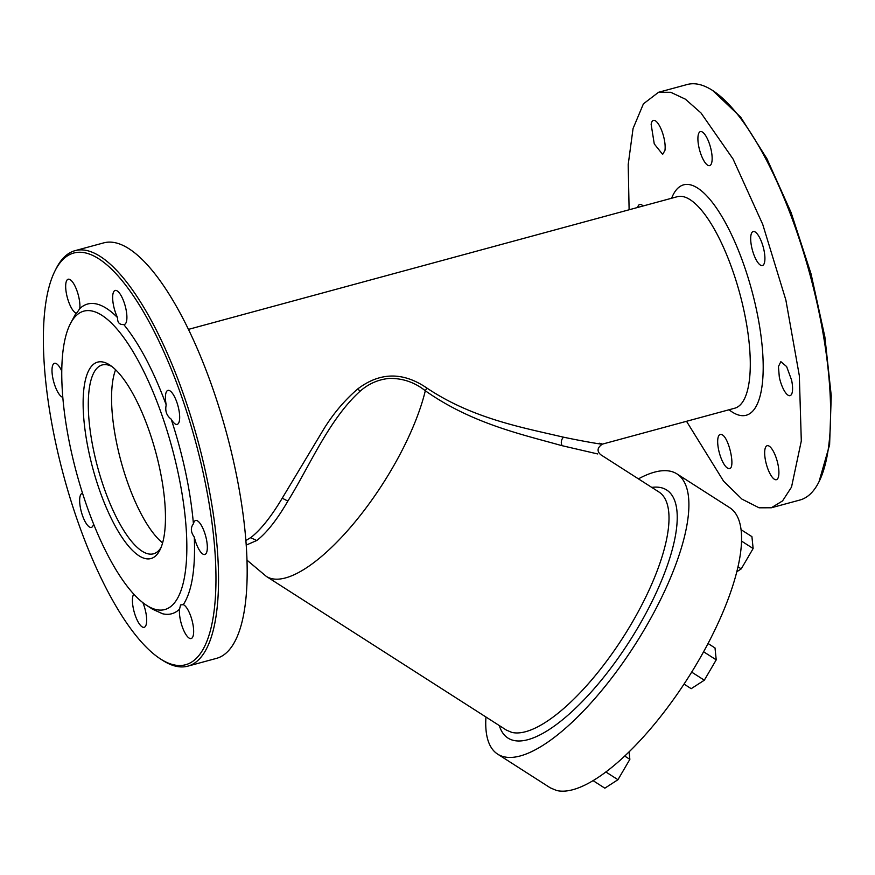 <?xml version="1.0" encoding="UTF-8"?>
<svg xmlns="http://www.w3.org/2000/svg" width="875" height="875" viewBox="0 0 875 875"><rect width="100%" height="100%" fill="white"/><g stroke="black" fill="none" stroke-linecap="round" stroke-linejoin="round"><path stroke-width="1.31" d="M712.808 90.606L740.677 117.152L766.905 158.67L791.131 212.614L811.07 273.941L824.873 336.941L831.25 395.73L829.609 444.806L818.989 481.808A215.261 68.731 -105.2 0 0 809.878 274.269A215.261 68.731 -105.2 0 0 712.808 90.606A215.261 68.731 -105.2 0 0 699.388 84.514A215.261 68.731 -105.2 0 0 687.159 84.525L658.525 92.291L643.409 103.852L633.062 128.505L628.195 164.62L629.114 209.781M708.641 165.616A17.609 5.622 74.8 0 1 699.223 148.619A17.609 5.622 74.8 0 1 700.405 131.622A17.609 5.622 74.8 0 1 701.411 131.622A17.609 5.622 74.8 0 1 710.828 148.608A17.609 5.622 74.8 0 1 709.636 165.616A17.609 5.622 74.8 0 1 708.641 165.616M756.011 259.525A17.609 5.622 74.8 0 1 750.859 242.025A17.609 5.622 74.8 0 1 753.189 231.547A17.609 5.622 74.8 0 1 759.587 237.562A17.609 5.622 74.8 0 1 764.739 255.073A17.609 5.622 74.8 0 1 762.409 265.541A17.609 5.622 74.8 0 1 756.011 259.525M791.591 380.111L786.636 366.581L780.839 361.648L778.433 366.581L779.319 377.18A17.609 5.622 74.8 0 0 790.07 395.642A17.609 5.622 74.8 0 0 791.591 380.111M764.892 449.641A17.609 5.622 74.8 0 1 767.167 445.703A17.609 5.622 74.8 0 1 775.567 456.17A17.609 5.622 74.8 0 1 778.684 475.759A17.609 5.622 74.8 0 1 776.398 479.697A17.609 5.622 74.8 0 1 767.998 469.23A17.609 5.622 74.8 0 1 764.892 449.641M728.416 468.464A17.609 5.622 74.8 0 1 718.998 451.478A17.609 5.622 74.8 0 1 720.18 434.47A17.609 5.622 74.8 0 1 721.186 434.47C728.886 435.312 736.553 471.417 728.416 468.464L729.411 468.464M637.656 207.452A17.609 5.622 74.8 0 1 639.756 204.444A17.609 5.622 74.8 0 1 643.081 205.986M651.142 124.327L654.259 143.916L662.648 154.383L664.934 150.445A17.609 5.622 74.8 0 0 661.817 130.856A17.609 5.622 74.8 0 0 653.428 120.389A17.609 5.622 74.8 0 0 651.142 124.327M686.525 421.302L723.592 481.195L741.956 499.122L759.073 507.795L771.291 507.784L799.936 500.019A215.261 68.731 -105.2 0 0 818.989 481.808M771.291 507.784L782.567 500.905L791.514 487.113L801.303 440.967L799.323 375.637L785.859 300.005L762.727 224.383L733.086 159.064L700.973 112.93L685.355 99.159L670.753 92.291L658.525 92.291M245.864 540.542L251.18 537.305C260.98 529.506 271.327 516.469 282.22 498.214L324.1 428.542C333.648 413.208 344.881 399.995 357.798 388.883C380.045 372.05 403.047 371.766 426.825 388.008C473.014 418.939 523.852 427.755 562.975 437.073L563.423 437.161C585.32 441.788 610.509 445.998 599.441 443.253M246.203 545.103L256.889 540.444C266.722 532.809 277.047 519.695 287.864 501.091L287.875 501.058C309.433 466.583 328.748 419.65 360.052 391.245C368.495 383.786 378.208 379.509 389.2 378.416C402.642 378.175 414.684 382.287 425.316 390.764C471.964 423.697 522.298 434.47 561.433 445.539L597.702 453.95M160.125 658.722L162.192 660.067A215.261 68.731 -105.2 0 0 175.613 666.159A215.261 68.731 -105.2 0 0 187.841 666.148L216.475 658.372A215.261 68.731 -105.2 0 0 231.033 450.592A215.261 68.731 -105.2 0 0 115.927 242.878A215.261 68.731 -105.2 0 0 103.709 242.878L75.064 250.655A215.261 68.731 -105.2 0 0 56.011 268.866L54.906 271.075A213.303 68.108 74.8 0 1 85.903 253.017A213.303 68.108 74.8 0 1 204.017 476.656A213.303 68.108 74.8 0 1 173.425 664.748A213.303 68.108 74.8 0 1 160.125 658.722A213.303 68.108 74.8 0 1 63.93 476.722A213.303 68.108 74.8 0 1 54.906 271.075M187.841 666.148A215.261 68.731 -105.2 0 0 202.398 458.358A215.261 68.731 -105.2 0 0 87.292 250.644A215.261 68.731 -105.2 0 0 75.064 250.655M166.206 404.906C164.992 410.484 166.359 415.002 170.33 418.491L171.183 419.136A17.609 5.622 -105.2 0 0 177.166 424.386A17.609 5.622 -105.2 0 0 179.495 413.919A17.609 5.622 -105.2 0 0 174.344 396.408A17.609 5.622 -105.2 0 0 167.934 390.392A17.609 5.622 -105.2 0 0 166.206 404.906C153.333 370.278 139.18 343.481 123.747 324.516A17.609 5.622 -105.2 0 0 124.392 324.461A17.609 5.622 -105.2 0 0 125.584 307.453A17.609 5.622 -105.2 0 0 116.167 290.456A17.609 5.622 -105.2 0 0 115.161 290.456A17.609 5.622 -105.2 0 0 112.788 300.464A17.609 5.622 -105.2 0 0 117.578 317.636C117.381 322.208 119.175 324.516 122.959 324.57L123.747 324.516M193.43 523.797C190.619 527.45 190.684 531.573 193.637 536.134L194.294 537.042A17.609 5.622 -105.2 0 0 204.816 554.487A17.609 5.622 -105.2 0 0 206.347 538.956A17.609 5.622 -105.2 0 0 195.595 520.494A17.609 5.622 -105.2 0 0 193.43 523.797C190.389 489.956 182.973 455.066 171.183 419.136M183.302 604.658L180.567 604.909L179.55 609.164A17.609 5.622 -105.2 0 0 182.941 628.545A17.609 5.622 -105.2 0 0 191.155 638.542A17.609 5.622 -105.2 0 0 193.43 634.594A17.609 5.622 -105.2 0 0 190.991 616.875A17.609 5.622 -105.2 0 0 183.302 604.658C191.887 591.434 195.552 568.892 194.294 537.042M133.777 594.147A17.609 5.622 -105.2 0 0 134.28 612.358A17.609 5.622 -105.2 0 0 143.161 627.309A17.609 5.622 -105.2 0 0 144.167 627.309A17.609 5.622 -105.2 0 0 142.898 602.689M82.567 493.325A17.609 5.622 -105.2 0 0 82.163 493.38A17.609 5.622 -105.2 0 0 79.833 503.858A17.609 5.622 -105.2 0 0 84.984 521.369A17.609 5.622 -105.2 0 0 91.383 527.384A17.609 5.622 -105.2 0 0 93.57 523.994M61.786 371.077A17.609 5.622 -105.2 0 0 54.513 363.289A17.609 5.622 -105.2 0 0 52.981 378.82A17.609 5.622 -105.2 0 0 62.814 397.305M70.12 324.22A154.602 49.361 74.8 0 1 92.575 311.139A154.602 49.361 74.8 0 1 178.183 473.222A154.602 49.361 74.8 0 1 156.012 609.547A154.602 49.361 74.8 0 1 146.366 605.172A154.602 49.361 74.8 0 1 76.65 473.277A154.602 49.361 74.8 0 1 70.12 324.22L76.027 313.108C75.677 314.355 76.748 313.119 79.253 309.4L79.778 308.613A17.609 5.622 -105.2 0 0 76.388 289.231A17.609 5.622 -105.2 0 0 68.173 279.234A17.609 5.622 -105.2 0 0 65.898 283.172A17.609 5.622 -105.2 0 0 68.337 300.891A17.609 5.622 -105.2 0 0 76.027 313.108L76.048 313.6M146.366 605.172L152.578 609.219L162.586 613.758C169.072 615.289 174.727 613.758 179.55 609.164M117.578 317.636C110.184 310.133 103.239 305.594 96.742 304.019C90.256 302.488 84.602 304.019 79.778 308.613M485.953 717.019A166.338 56.689 -57.4 0 0 497.656 754.13A166.338 56.689 -57.4 0 0 503.902 756.755A166.338 56.689 -57.4 0 0 640.303 636.289A166.338 56.689 -57.4 0 0 677.031 473.955A166.338 56.689 -57.4 0 0 670.786 471.33A166.338 56.689 -57.4 0 0 638.433 478.866M145.173 558.556A101.763 32.495 74.8 0 1 88.823 451.872A101.763 32.495 74.8 0 1 103.414 362.13A101.763 32.495 74.8 0 1 109.769 365.006A101.763 32.495 74.8 0 1 155.652 451.828A101.763 32.495 74.8 0 1 159.961 549.938A101.763 32.495 74.8 0 1 145.173 558.556M497.656 754.13L550.331 787.861L556.587 790.486A166.338 56.689 -57.4 0 0 692.978 670.02A166.338 56.689 -57.4 0 0 729.717 507.686L677.031 473.955M111.88 366.516A97.847 31.248 -105.2 0 0 107.8 364.941A97.847 31.248 -105.2 0 0 102.244 364.941A97.847 31.248 -105.2 0 0 95.627 459.386A97.847 31.248 -105.2 0 0 147.952 553.809A97.847 31.248 -105.2 0 0 153.508 553.798A97.847 31.248 -105.2 0 0 161.022 547.575M115.598 369.753A97.847 31.248 -105.2 0 0 120.991 461.245A97.847 31.248 -105.2 0 0 162.597 542.894M741.125 529.714L751.92 536.637L753.134 548.527L741.234 568.881L736.87 571.703M741.234 568.881L738.03 566.836M753.134 548.527L741.595 541.133M629.092 751.8L629.858 759.358L624.673 756.033M629.858 759.358L617.958 779.712L604.844 788.178L593.02 780.609M617.958 779.712L605.828 771.947M684.042 684.086L691.206 688.68L704.32 680.203L716.22 659.848L715.017 647.959L708.061 643.508M704.32 680.203L691.688 672.12M716.22 659.848L703.609 651.777M671.617 198.242A119.372 38.117 74.8 0 1 690.419 184.833A119.372 38.117 74.8 0 1 756.514 309.991A119.372 38.117 74.8 0 1 739.397 415.253A119.372 38.117 74.8 0 1 729.028 409.762M188.475 329.372L677.261 196.711A109.594 34.989 74.8 0 1 683.484 196.7A109.594 34.989 74.8 0 1 742.077 302.455A109.594 34.989 74.8 0 1 734.672 408.231L602.361 444.139C597.264 447.606 596.717 451.128 600.731 454.727L658.93 491.991A141.389 48.191 -57.4 0 1 627.703 629.978A141.389 48.191 -57.4 0 1 511.777 732.375L506.461 730.144L266.306 576.384A141.389 48.191 -57.4 0 0 271.611 578.616A141.389 48.191 -57.4 0 0 356.213 520.494A141.389 48.191 -57.4 0 0 425.316 390.764L426.825 388.008M250.633 537.698L256.769 540.52M282.22 498.214L287.875 501.058M357.798 388.883L360.052 391.245M563.423 437.161C561.137 439.852 560.7 442.706 562.1 445.714M499.297 725.55A147.262 50.192 -57.4 0 0 513.472 740.381A147.262 50.192 -57.4 0 0 638.673 626.303A147.262 50.192 -57.4 0 0 661.216 487.703A147.262 50.192 -57.4 0 0 651.766 487.408M266.306 576.384L246.969 560.131"/></g></svg>
